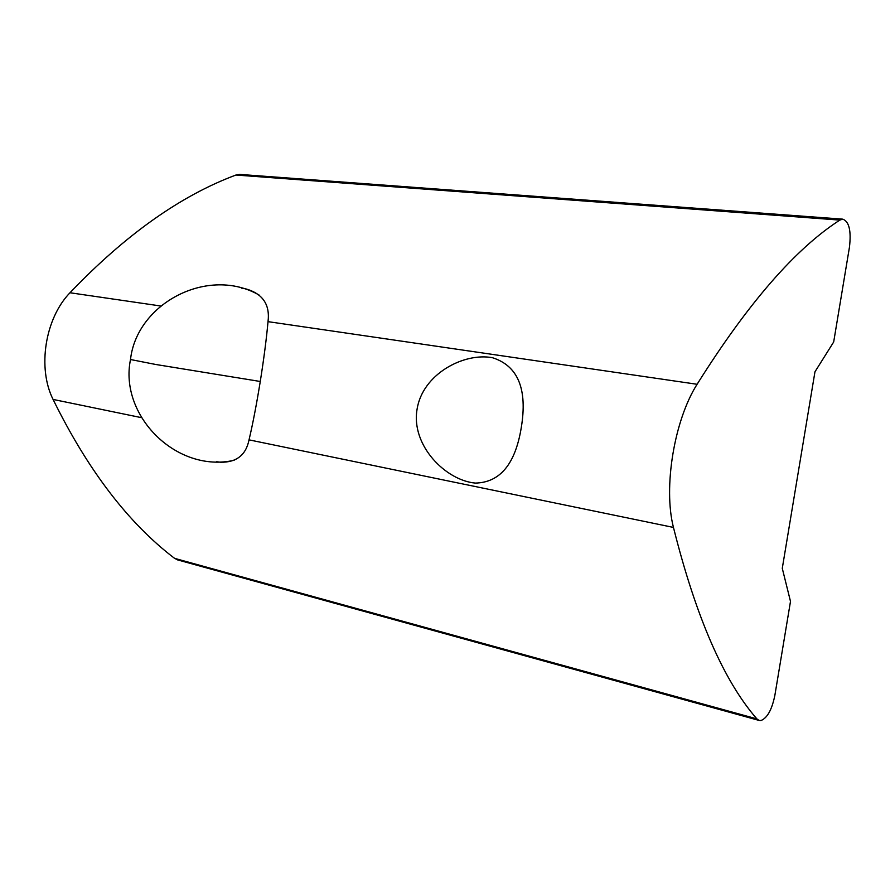 <?xml version="1.0" encoding="UTF-8"?>
<svg xmlns="http://www.w3.org/2000/svg" width="895" height="895" viewBox="0 0 895 895"><rect width="100%" height="100%" fill="white"/><g stroke="black" fill="none" stroke-linecap="round" stroke-linejoin="round"><path stroke-width="1.34" d="M241.426 288.123L245.454 288.772C262.638 293.549 270.156 304.513 268.019 321.652C266.486 338.668 263.891 358.66 260.244 381.617C256.518 404.54 252.782 423.961 249.034 439.859C245.957 455.063 236.459 462.514 220.539 462.234L216.668 461.742M521.27 427.631C515.341 464.024 500.048 482.517 475.39 483.087C445.889 480.548 410.783 445.52 417.07 409.261C422.462 374.323 463.476 352.339 492.395 357.687C518.026 365.786 527.647 389.101 521.27 427.631M839.834 220.092L842.743 219.152C849.131 221.457 851.369 230.843 849.433 247.3L833.681 341.979L814.965 371.794L782.275 568.347L790.498 601.406L774.857 695.404C771.915 709.701 767.272 718.081 760.929 720.542L758.971 720.397L756.89 718.898C723.775 680.972 695.963 617.147 673.454 527.423C663.161 487.451 674.237 420.214 697.093 384.279C747.851 303.416 795.431 248.687 839.834 220.092L235.933 175.028C180.633 195.636 125.322 234.882 69.989 292.755C45.074 318.351 37.232 367.957 53.073 399.427C87.923 470.244 128.421 523.217 174.581 558.346L177.971 559.99M235.933 175.028L239.659 174.413L842.743 219.152M174.581 558.346L756.89 718.898M69.989 292.755L160.608 305.978M268.019 321.652L697.093 384.279M53.073 399.427L141.388 417.641M249.034 439.859L673.454 527.423M234.177 460.276C176.371 473.433 118.945 415.392 130.502 359.522L155.719 364.478L260.266 381.483M259.572 295.328C208.647 265.535 136.734 303.047 130.502 359.522L130.536 359.298M177.411 559.845L758.971 720.397"/></g></svg>

